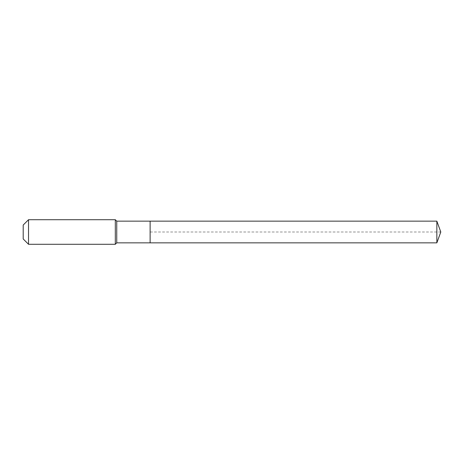 <?xml version="1.0" encoding="UTF-8"?>
<svg xmlns="http://www.w3.org/2000/svg" width="464" height="464" viewBox="0 0 464 464"><rect width="100%" height="100%" fill="white"/><g stroke="black" fill="none" stroke-linecap="round" stroke-linejoin="round"><path stroke-width="0.35" stroke-dasharray="2.32 1.74" d="M150.116 242.852L150.116 221.148M116.748 242.852L116.748 221.148M115.316 244.284L115.316 219.716M28.524 244.284L28.524 219.716M23.2 238.96L23.2 225.04M436.85 242.852L436.85 221.148M440.8 232L150.116 232"/><path stroke-width="0.7" d="M436.85 242.852L436.85 221.148L440.8 232L436.85 242.852L150.116 242.852L436.85 242.852L440.8 232L436.85 242.852L150.116 242.852L150.116 221.148L116.748 221.148L115.316 219.716L28.524 219.716L23.2 225.04L23.2 238.96L28.524 244.284L28.524 219.716M440.8 232L436.85 221.148L150.116 221.148L150.116 242.852L116.748 242.852L116.748 221.148M116.748 242.852L115.316 244.284L115.316 219.716M115.316 244.284L28.524 244.284M436.85 221.148L150.116 221.148"/></g></svg>
